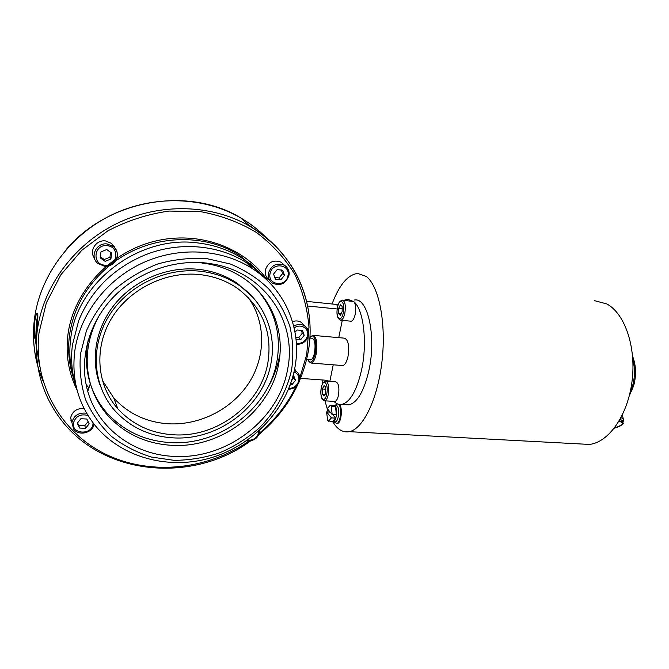 <?xml version="1.0" encoding="UTF-8"?>
<svg xmlns="http://www.w3.org/2000/svg" width="669" height="669" viewBox="0 0 669 669"><rect width="100%" height="100%" fill="white"/><g stroke="black" fill="none" stroke-linecap="round" stroke-linejoin="round"><path stroke-width="1" d="M332.585 421.604L335.253 425.425C339.417 430.518 344.058 432.6 349.201 431.672C363.033 429.255 377.868 398.908 382.058 360.783C386.348 322.692 378.897 285.906 366.227 276.431L357.698 273.437C347.821 274.675 339.275 284.86 332.058 303.985M322.073 379.959L322.399 384.081M324.958 400.815L328.136 411.995M580.985 443.982L589.33 444.425C608.547 442.56 627.798 415.516 632.046 381.221C636.436 346.952 624.712 313.268 606.699 303.91L594.691 300.699M354.587 299.988C367.942 297.429 376.572 336.933 368.82 370.818C363.961 391.281 357.33 402.629 348.942 404.87L345.279 404.636M338.439 404.252L338.865 404.653C342.177 407.931 340.471 423.193 336.783 423.393L337.477 423.435C341.173 423.234 342.879 407.973 339.568 404.703L339.317 404.444M333.973 401.392C336.382 403.875 339.007 404.887 341.842 404.419C350.121 402.169 356.677 390.78 361.503 370.25C367.607 342.837 363.593 309.396 353.859 301.677C355.766 304.102 356.226 308.292 355.231 314.246C354.252 318.503 352.889 320.819 351.15 321.212L350.598 321.162M325.56 380.209L325.711 381.113M300.557 378.395L327.241 380.327L329.106 381.389M342.269 320.359L338.748 337.653M333.212 364.806L329.825 381.439M326.146 381.171L335.671 381.865C338.589 382.835 339.518 387.309 338.455 395.295C337.628 398.975 336.457 401.032 334.952 401.459L334.308 401.417M342.812 300.164L353.784 301.602L347.554 299.252L344.058 300.297M341.926 365.491L342.762 365.558C345.003 364.99 346.743 361.971 347.997 356.502C349.486 345.63 348.24 339.509 344.259 338.146L313.544 335.403M307.665 306.017L337.201 308.978M338.414 304.111L336.139 304.403L306.628 301.393M622.99 422.657L622.245 420.425L620.071 419.404M310.993 336.507L312.824 335.336C316.554 336.691 317.683 342.871 316.22 353.884C315.007 359.429 313.351 362.489 311.252 363.083L308.894 361.569M309.856 337.77C313.694 331.473 317.608 342.603 315.25 353.567C312.925 362.347 310.424 364.362 307.748 359.596M309.839 338.062L311.913 338.246C314.815 339.3 315.693 344.109 314.555 352.672C313.61 356.987 312.323 359.378 310.684 359.838L310.082 359.788M93.969 393.063L93.476 392.569M89.01 387.635L88.534 387.067L88.86 388.07M88.81 387.895L86.1 384.508M37.74 313.744L37.196 313.151C36.268 313.786 35.44 316.746 34.704 322.015C34.094 329.633 34.136 335.085 34.83 338.355L35.223 339.016L36.644 330.16C37.681 322.358 38.049 316.889 37.74 313.744M250.239 263.31L251.511 264.974M238.925 284.45L239.519 285.613M86.92 347.93L86.493 346.751M94.438 258.134C88.801 250.85 96.194 239.435 105.61 240.949L111.564 243.407L115.06 248.266M72.377 424.338L70.646 417.799C72.336 411.318 76.818 408.207 84.077 408.45M269.415 279.951C266.103 277.593 264.732 274.29 265.309 270.067C268.252 261.964 273.562 259.355 281.239 262.248L284.032 264.865M294.636 368.987L295.673 370.576M292.504 321.63C295.773 320.476 298.759 320.769 301.451 322.491L303.935 325.117M262.265 275.16L253.074 266.27L242.638 258.577C229.567 250.256 214.908 245.08 198.66 243.048C140.256 234.326 76.333 281.833 70.621 339.392C68.798 354.169 70.153 368.368 74.677 381.982M279.491 356.167C277.309 367.59 273.195 378.42 267.157 388.656M267.09 280.186C261.203 273.588 254.429 267.826 246.769 262.917C218.278 244.428 177.929 241.016 143.124 255.742C112.434 269.231 90.951 290.864 78.666 320.652L72.419 345.02C70.538 360.248 71.976 374.841 76.734 388.806M294.686 368.711C286.733 409.311 253.576 444.81 211.83 457.554C170.135 470.24 122.486 458.482 95.433 425.835C78.499 404.812 71.566 380.193 74.644 351.986C79.435 315.007 106.112 279.801 142.455 263.001C178.857 246.251 221.631 248.977 251.879 268.277C286.223 289.903 302.371 330.662 294.686 368.711M291.575 370.032C286.667 391.758 275.344 411.895 258.945 428.26C247.196 438.396 234.133 446.566 219.758 452.779C204.881 457.705 189.67 460.23 174.107 460.347L151.353 457.036C136.693 452.487 123.372 445.587 111.38 436.339C100.467 425.86 91.887 413.676 85.649 399.778C80.982 385.16 79.243 369.94 80.447 354.11L86.418 330.812C93.158 315.743 102.449 302.095 114.29 289.853C127.336 278.789 141.836 270.151 157.792 263.962C174.166 259.363 190.573 257.59 207.005 258.652L230.337 264.012C244.879 270.05 257.607 278.271 268.512 288.682C278.128 300.088 285.278 312.732 289.945 326.614C293.106 340.906 293.649 355.373 291.575 370.032M174.751 456.417C227.318 459.235 278.873 419.187 287.536 369.723C297.529 323.043 265.71 273.378 213.996 264.213L206.286 263.051C172.635 259.263 135.748 272.893 111.848 298.75C88.007 324.666 78.984 360.758 87.764 391.34C98.343 429.281 135.113 455.238 174.751 456.417M99.597 314.79C87.154 337.46 84.068 360.407 90.357 383.613C93.727 395.203 99.271 405.531 107.007 414.596C124.125 433.637 145.884 443.89 172.268 445.353C221.891 448.23 270.661 410.423 278.705 363.652C285.086 331.18 271.53 296.618 242.88 277.752C232.795 271.062 221.514 266.505 209.037 264.088L201.779 262.992M90.984 385.704C94.421 395.429 99.455 404.185 106.087 411.953C123.129 430.928 144.772 441.147 171.021 442.627C220.402 445.546 268.921 407.939 276.899 361.394C281.49 334.809 275.135 311.135 257.824 290.379M252.765 297.203L237.386 283.372C226.114 275.712 213.311 271.054 198.977 269.381C169.106 266.095 136.543 278.848 116.339 302.371C96.185 325.937 90.031 358.266 99.873 384.642M88.208 340.036C85.155 355.122 85.858 369.689 90.323 383.722M173.472 437.877C218.914 440.662 263.762 405.949 271.02 363.058C276.715 333.689 264.598 302.547 239.042 285.287C227.719 277.593 214.849 272.91 200.441 271.246C165.41 267.307 127.118 285.88 108.52 316.613C89.855 347.328 93.058 385.988 114.717 410.498C130.221 427.382 149.814 436.506 173.472 437.877M173.965 434.817C217.693 437.559 260.927 404.118 267.868 362.815C272.601 332.225 262.449 307.389 237.42 288.322C226.431 280.779 213.921 276.205 199.897 274.599C166.146 270.845 129.318 288.816 111.506 318.436C93.618 348.039 96.829 385.252 117.819 408.776C132.671 424.807 151.395 433.487 173.965 434.817M247.806 296.952C265.886 321.471 266.028 355.732 249.395 382.15C232.72 408.558 200.6 425.4 168.814 423.812C146.703 422.415 128.373 413.835 113.822 398.063L102.24 380.143M35.8 336.666L36.477 322.065L37.849 314.388M100.977 251.895L106.747 249.537L111.706 253.099L110.895 259.003L105.15 261.362L100.183 257.824L100.977 251.895L100.183 257.824L105.15 261.362L110.895 259.003L111.706 253.099L106.747 249.537L100.977 251.895M110.619 252.23L109.942 257.197L104.23 259.539L100.25 256.704M109.942 257.197L110.895 259.003M104.23 259.539L105.15 261.362M79.628 428.051L77.27 423.234L80.874 418.719L86.836 419.037L89.169 423.845L85.565 428.344L79.628 428.051L85.565 428.344L89.169 423.845L86.836 419.037L80.874 418.719L77.27 423.234L79.628 428.051L77.571 422.708M88.107 421.537L84.796 425.676L85.565 428.344M84.796 425.676L78.883 425.384M282.636 270.217L284.476 275.302L280.88 279.767L275.427 279.174L273.571 274.089L277.183 269.607L282.636 270.217L277.183 269.607L273.571 274.089L275.427 279.174L280.88 279.767L284.476 275.302L282.636 270.217M281.331 269.942L282.627 273.521L279.048 277.961L274.683 277.476M282.627 273.521L284.476 275.302M279.048 277.961L280.88 279.767M293.173 375.376L295.464 380.36L292.01 384.625L290.12 385.118M292.938 376.246L293.632 378.094L291.701 380.477M293.632 378.094L295.464 380.36L293.724 375.719M290.831 383.128L292.01 384.625L295.464 380.36M290.421 384.282L292.01 384.625M294.937 331.724L297.195 330.018L302.463 330.494L304.203 335.303L300.699 339.635L296.049 339.559M301.201 330.218L302.304 333.246L304.203 335.303L302.463 330.494L297.195 330.018L295.012 332.142M302.304 333.246L298.817 337.552L295.79 337.285M298.817 337.552L300.699 339.635L304.203 335.303M295.999 339.116L300.699 339.635M341.424 313.945L338.606 313.669L338.631 308.451L340.396 304.821L342.16 306.419L342.143 311.679L340.354 315.3L338.606 313.669L340.646 315.082M342.428 308.827L338.631 308.451L338.606 313.669M341.842 305.541L340.396 304.821L338.631 308.451M325.226 394.342L322.324 394.141L322.366 388.965L324.039 385.695L325.326 386.523L325.686 387.61L325.652 392.82L323.963 396.09L322.324 394.141L323.963 396.09L324.432 395.755M325.903 389.207L322.366 388.965L322.324 394.141M325.251 386.373L324.039 385.695L322.366 388.965M334.316 405.263L337.184 405.958C339.977 408.742 338.531 421.646 335.42 421.821L334.851 421.788M333.455 405.33L330.427 405.138L327.225 408.583L332.159 414.546L336.365 414.797L335.529 406.484C337.803 410.239 336.156 421.537 333.329 421.704L327.768 420.826L326.547 411.895L331.464 417.891L328.236 421.269M330.427 405.138L331.331 406.217L335.529 406.484M332.426 421.512L335.671 418.142L331.464 417.891M335.671 418.142L332.727 414.579M330.143 412.112L326.547 411.895M332.159 414.546L331.331 406.217M86.937 347.83L86.544 346.517M327.668 381.28L326.798 380.301M337.812 305.934L336.139 304.403M632.832 359.596C635.124 368.159 635.015 376.99 632.514 386.088L630.064 392.586M623.516 420.734L623.291 418.769L621.016 417.665M266.07 237.47C258.61 229.944 250.173 223.429 240.74 217.927C204.078 196.611 153.887 194.562 111.731 214.891C69.651 235.287 39.371 276.782 34.278 320.234C31.945 341.533 34.805 361.653 42.866 380.594M253.702 228.589L246.995 223.672M35.181 339.049L39.663 366.336M113.203 246.317L113.864 245.891M251.686 264.564L253.016 266.22M309.337 316.746C304.596 278.17 284.735 247.982 249.746 226.197C212.148 204.388 160.501 202.398 117.033 223.429C73.64 244.536 42.364 287.344 37.088 332.025C33.86 364.279 41.344 392.854 59.549 417.74C102.089 476.562 193.282 483.511 250.541 440.938M299.804 377.918L306.703 354.612L308.969 327.082C307.472 308.626 302.706 290.99 294.661 274.148C284.793 258.15 272.082 244.277 256.528 232.528C239.577 222.359 220.895 215.385 200.499 211.63L169.04 211.061C147.707 214.097 127.311 220.695 107.86 230.838L81.769 250.298L60.862 274.783L46.353 302.823L39.019 332.727C32.898 385.01 62.276 433.947 107.157 454.945C152.189 475.977 208.151 469.421 248.96 441.097M259.438 433.094C275.043 419.94 287.227 404.427 295.991 386.54M267.968 281.039C245.431 247.639 198.869 230.094 154.154 241.367C109.457 252.514 73.197 291.985 67.878 335.085C65.562 354.729 68.623 373.034 77.044 390.019M109.557 265.593C86.769 284.651 73.389 307.999 69.434 335.646C67.669 349.929 68.907 363.685 73.138 376.906M104.272 266.153L97.816 263.377C89.362 256.796 96.428 242.22 107.266 243.984L113.278 246.46C117.92 250.85 118.614 255.775 115.369 261.245M104.64 265.167C91.486 264.263 94.17 243.742 107.266 245.707C120.403 246.777 117.577 267.048 104.64 265.167M86.669 413.233C78.825 412.305 73.899 415.374 71.876 422.44L73.623 429.038C78.725 436.531 92.849 432.927 94.061 424.129L93.376 426.312M93.058 422.825L92.983 424.037C91.929 435.36 71.466 434.415 73.406 423.042C75.689 416.076 80.573 413.567 88.057 415.533M259.806 430.134L259.806 430.736M258.911 430.953C258.167 436.748 254.738 439.876 248.609 440.344L247.363 440.194M281.239 262.248L284.492 265.292C288.423 268.771 289.878 272.224 288.832 275.653C285.78 283.823 280.353 286.332 272.542 283.171C269.206 280.788 267.826 277.468 268.411 273.203C271.388 265.024 276.749 262.39 284.492 265.292C287.277 267.098 288.791 269.699 289.016 273.103M270.033 273.696C271.756 261.905 290.614 264.113 287.971 275.695C286.273 287.327 267.525 285.354 270.033 273.696M294.343 370.417L296.543 371.63C299.185 373.804 300.214 376.672 299.637 380.235M294.009 371.939C297.764 373.545 299.361 376.438 298.809 380.602C297.354 385.587 294.026 388.196 288.841 388.446M293.741 326.188C297.63 323.947 301.309 323.896 304.796 326.029L307.38 328.805L308.543 332.485M294.168 327.986C300.297 323.119 309.346 328.337 307.581 335.604C305.817 341.223 302.07 343.816 296.359 343.373M614.343 428.152C619.837 426.638 622.638 424.915 622.764 422.967L619.126 421.06M614.326 428.168C621.451 425.367 624.319 423.602 622.948 422.858L622.58 421.905L619.335 420.701M337.502 307.222C337.962 303.509 339.568 301.142 342.311 300.113C345.095 301.109 345.94 305.482 344.853 313.226C343.891 317.491 342.545 319.824 340.83 320.225L340.429 320.2M343.289 312.732C341.182 323.721 335.194 317.967 337.511 307.422C339.509 296.526 345.63 301.911 343.289 312.732M321.321 387.485C322.04 383.797 323.453 381.673 325.544 381.129C328.404 382.099 329.307 386.59 328.253 394.61C327.425 398.306 326.28 400.371 324.8 400.806L324.323 400.798M326.723 394.083C324.716 404.603 319.105 397.787 321.312 387.736C323.227 377.291 328.964 383.78 326.723 394.083M337.477 423.435L336.256 423.393M258.686 271.405L239.887 255.692C205.308 232.837 152.749 234.133 115.453 261.136M70.621 420.007L71.432 420.751M335.018 405.305L337.536 403.934M589.33 444.425L349.201 431.672M341.842 404.419L348.942 404.87M632.615 356.334C636.152 365.55 636.478 375.434 633.593 385.988L629.337 395.647M622.421 414.88L623.541 420.609L622.872 422.147M342.762 365.558L311.252 363.083M66.507 249.194C109.34 198.785 189.252 186.308 240.74 217.927L249.746 226.197C295.991 252.69 317.808 305.867 307.698 354.495C300.983 386.239 284.71 412.924 258.895 434.557M113.906 247.003L114.366 246.719M209.037 264.088L213.996 264.213M239.042 285.287L237.386 283.372M117.819 408.776L113.822 398.063M97.816 263.377L104.339 266.195C115.252 267.826 122.093 253.024 113.278 246.46L111.564 243.407M246.426 440.846L248.258 441.088C255.299 440.495 259.146 436.849 259.798 430.142M288.515 389.258C294.285 388.923 297.989 385.996 299.62 380.485C300.013 376.246 298.993 373.294 296.543 371.63L294.577 369.255M296.409 344.318C302.58 344.426 306.569 341.491 308.392 335.529C308.743 330.804 307.548 327.643 304.796 326.029L301.451 322.491M337.469 307.372C336.214 314.589 337.335 318.87 340.83 320.225L351.15 321.212M321.279 387.686C320.234 395.655 321.413 400.029 324.8 400.806L334.952 401.459M334.425 422.373L336.783 423.393M335.42 421.821L333.329 421.704M258.962 271.681L239.887 255.692L242.638 258.577M306.611 359.512L310.684 359.838M622.245 420.425L622.58 421.905M107.007 414.596L106.087 411.953M90.357 383.613L87.764 391.34M246.769 262.917L251.879 268.277M34.311 320.367C32.012 341.508 34.838 361.503 42.799 380.36"/></g></svg>
